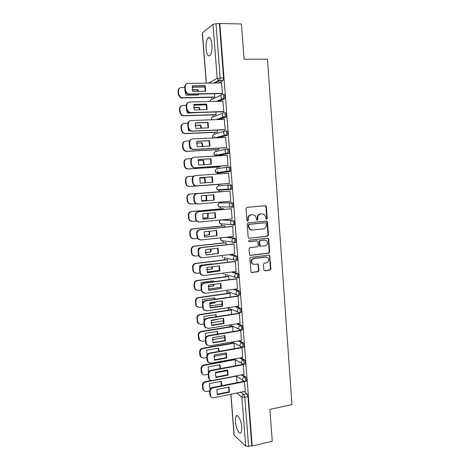 <?xml version="1.0" encoding="UTF-8"?>
<svg xmlns="http://www.w3.org/2000/svg" width="470" height="470" viewBox="0 0 470 470"><rect width="100%" height="100%" fill="white"/><g stroke="black" fill="none" stroke-linecap="round" stroke-linejoin="round"><path stroke-width="0.7" d="M266.59 219.267L267.236 218.433L266.39 206.73L265.979 205.919L265.303 205.713L246.973 207.376L246.027 208.586L246.915 220.43L247.69 221.141L248.354 220.289L248.236 218.762C248.278 216.582 249.282 215.289 251.256 214.884L252.79 214.737L255.081 215.471L256.315 217.974L256.696 220.036L257.196 220.201L257.848 219.355L257.736 217.833C257.777 215.665 258.77 214.385 260.721 213.979L262.242 213.838L264.451 214.526L265.72 217.058L265.832 218.568L266.59 219.267M266.267 219.22L266.772 218.409L265.926 206.724L265.121 205.731M247.373 221.094L247.913 220.266L247.802 218.738L248.236 218.762M256.873 220.148L257.401 219.331L257.29 217.816L257.736 217.833M231.54 207.376L232.932 207.129C233.555 205.214 233.343 203.739 232.297 202.711L221.064 202.84M211.958 44.638C211.253 38.781 209.931 36.543 207.993 37.905C206.465 40.05 205.837 43.681 206.101 48.798C206.794 54.614 208.116 56.847 210.072 55.501C211.582 53.404 212.211 49.785 211.958 44.638M241.733 427.071C241.322 420.603 237.779 413.7 236.193 416.079C235.493 417.049 235.235 418.893 235.423 421.613C235.817 427.923 239.318 434.962 240.969 432.576C241.662 431.625 241.921 429.786 241.733 427.071M263.852 269.845L264.158 270.538L264.933 270.802L269.974 270.144L270.89 268.928L269.627 255.38L268.887 255.134L250.716 257.343L249.776 258.571L251.045 272.23L251.85 272.518L258.042 271.707L258.97 270.479L258.247 264.257L257.466 263.987L254.399 264.375L252.278 263.635C250.868 261.226 251.432 259.516 253.964 258.5L265.926 257.037L267.929 257.707C269.41 260.092 268.881 261.813 266.349 262.871L264.369 263.118L263.447 264.34L263.852 269.845M219.813 23.5L241.451 23.982L244.047 59.191L267.489 59.208L291.964 404.594L269.921 409.394L272.271 441.218L252.196 446.001L219.813 23.5L215.994 23.741L220.166 77.856L219.684 80.546L215.101 83.031M267.518 236.234L268.441 235.029L267.5 222.087L267.113 221.305L266.42 221.088L248.137 222.915L247.191 224.131L248.178 237.233L248.518 237.967L249.282 238.231L267.518 236.234L267.054 236.181L267.971 234.976L267.036 222.057L266.32 221.1M268.734 239.13L269.668 252.014L268.752 253.224L250.569 255.41L249.782 255.139L249.464 254.435L249.047 248.853L249.987 247.631L257.419 246.774L258.353 245.557L257.736 241.139L256.984 240.887L249.235 241.75L248.695 241.568L249.124 240.205L267.653 238.149L268.376 238.378L268.734 239.13L268.27 239.077L269.204 251.938L269.668 252.014M243.883 391.592L246.973 393.819L243.789 394.477L244.805 397.279L248.589 446.359L245.687 446.059L234.06 435.167L230.829 394.248M210.495 81.992L210.584 83.09M211.7 97.313L211.864 99.411L221.329 94.975M213.075 114.886L213.227 116.86L222.956 113.07M213.427 119.345L213.456 119.715M214.443 132.375L214.59 134.232L224.619 131.107M214.778 136.641L214.878 137.898M215.812 149.783L215.947 151.522L226.305 149.096M216.13 153.855L216.3 155.993M217.169 167.114L217.299 168.736L228.009 167.038M217.475 170.998L217.71 174.006M218.526 184.369L218.644 185.873L229.754 184.933C230.799 185.932 231.005 187.412 230.371 189.381L218.985 190.256L218.444 189.733M218.944 189.704L219.102 191.76M219.913 202.118L219.978 202.934L231.128 202.811C232.168 203.839 232.38 205.314 231.763 207.229L229.942 206.859L229.172 205.284C229.196 203.886 229.848 203.064 231.128 202.811L232.297 202.711M220.283 206.806L220.448 208.903M221.617 223.843L221.787 225.97M222.95 240.816L223.121 242.961M224.278 257.725L224.443 259.875M225.594 274.562L225.764 276.713M226.91 291.329L227.081 293.48M228.22 308.032L228.391 310.171M229.548 324.976L229.695 326.785M230.899 342.201L230.987 343.329M232.245 359.35L232.28 359.803M252.196 446.001L251.761 445.607L248.589 446.359M219.408 23.811L223.55 77.82L223.062 80.505L218.421 82.984M206.26 83.149L202.294 32.947L212.992 24.317L215.994 23.741M214.15 97.261L214.714 97.067L214.455 93.747M221.875 93.6L222.48 93.395L221.511 82.943M223.274 111.742L223.879 111.578L222.892 101.179M215.518 114.803L216.088 114.651L215.877 111.978M224.666 129.802L225.271 129.679L224.249 119.327M216.882 132.27L217.451 132.152L217.293 130.114M226.047 147.78L226.658 147.698L225.577 137.393M218.239 149.654L218.814 149.578L218.703 148.167M227.427 165.669L228.038 165.634L227.245 155.294L226.822 155.382M219.59 166.962L220.166 166.926L220.107 166.139M228.802 183.476L229.413 183.482L228.626 173.195L228.015 173.271L228.626 173.23M220.935 184.193L221.499 184.023M230.782 201.207L230.171 201.26L230.782 201.248L229.995 191.008L229.389 191.102M222.099 191.684L221.511 191.566M231.728 218.908L232.145 218.932L231.358 208.739L230.752 208.792M223.485 209.45L223.42 208.633L222.851 208.686M233.214 236.498L232.721 226.387L232.109 226.399M224.866 227.133L224.754 225.718L224.178 225.729M234.624 254.012L234.072 243.959L233.461 243.93M226.234 244.741L226.082 242.72L225.506 242.696M236.005 271.449L235.417 261.443L234.8 261.379M227.603 262.26L227.404 259.651L226.828 259.587M237.368 288.803L236.757 278.851L236.14 278.745M228.966 279.703L228.714 276.501L228.138 276.401M238.713 306.082L238.09 296.176L237.473 296.029M230.318 297.063L230.024 293.28L229.448 293.145M240.053 323.284L239.418 313.425L238.801 313.237M231.669 314.342L231.328 309.983L230.746 309.812M241.38 340.403L240.74 330.598L240.123 330.369M233.008 331.544L232.626 326.615L232.045 326.403M242.702 357.447L242.056 347.688L241.433 347.424M234.348 348.67L233.919 343.171L233.337 342.93M244.012 374.408L243.366 364.702L242.849 364.379L211.106 370.301C209.185 370.865 208.21 372.17 208.181 374.22L208.439 377.434L208.903 378.855L209.826 379.772M245.317 391.298L244.418 381.464M242.444 374.713L245.675 376.84L244.541 377.063C245.505 378.415 245.769 379.854 245.322 381.376L244.917 381.452M240.963 357.758L244.365 359.785L243.225 359.997C244.2 361.318 244.459 362.758 243.995 364.315L243.578 364.391M239.442 340.732L243.049 342.654C244.03 343.94 244.283 345.38 243.807 346.972L243.372 347.048M237.861 323.636L241.727 325.44C242.714 326.697 242.966 328.142 242.473 329.77L242.021 329.84M236.199 306.458L240.399 308.15C241.398 309.377 241.639 310.823 241.128 312.485L240.652 312.556M234.418 289.214L239.06 290.777C240.07 291.976 240.305 293.421 239.776 295.125L239.271 295.195M232.444 271.907L237.72 273.329C238.737 274.492 238.971 275.943 238.425 277.682L237.873 277.758M230.136 254.546L236.375 255.797C237.397 256.925 237.626 258.382 237.062 260.163L236.445 260.239M227.151 237.15L235.024 238.184L233.86 238.308C234.888 239.406 235.112 240.869 234.53 242.696L232.562 242.25L231.916 240.805C231.939 239.418 232.585 238.584 233.86 238.308L226.017 237.274M222.433 219.807L232.497 220.6C233.531 221.664 233.749 223.133 233.149 225.001L231.252 224.595L230.547 223.086C230.57 221.693 231.222 220.865 232.497 220.6L221.311 219.919M228.426 166.973L229.548 166.903C230.611 167.861 230.811 169.353 230.147 171.362L218.767 173.06L217.639 173.136L217.081 172.608M227.086 148.931L228.162 148.873C229.231 149.795 229.425 151.293 228.743 153.361L217.428 155.875L216.294 155.94L215.718 155.417M226.769 130.76C227.85 131.647 228.038 133.151 227.333 135.272L219.273 137.692M225.371 112.559C226.458 113.411 226.64 114.927 225.917 117.1L219.578 119.492M223.967 94.27C225.059 95.087 225.236 96.614 224.49 98.847L219.173 101.267M246.057 381.235L246.456 381.152C246.903 379.631 246.644 378.191 245.675 376.84M244.717 364.18L245.134 364.103C245.599 362.546 245.34 361.107 244.365 359.785M235.37 242.708L235.693 242.567C236.275 240.74 236.052 239.277 235.024 238.184M232.956 225.136L234.319 224.889C234.918 223.015 234.7 221.552 233.661 220.489M222.422 223.908L222.768 224.149M220.982 206.812L221.441 207.194M218.985 190.256L217.563 189.798L228.626 189.046L230.106 189.528L231.546 189.287C232.186 187.324 231.98 185.844 230.929 184.845L229.754 184.933C228.467 185.174 227.815 185.997 227.791 187.395L228.626 189.046L231.546 189.287M219.572 189.657L220.107 190.162M251.761 445.607L248.001 396.615L246.973 393.819M235.676 365.719L235.206 359.656L204.309 365.331C202.435 365.872 201.483 367.135 201.454 369.126L202.165 373.621C202.864 374.637 203.839 375.054 205.09 374.872L208.181 374.285M237.003 382.686L236.498 376.259M257.29 217.816C257.325 215.648 258.318 214.367 260.268 213.968L261.784 213.827M247.802 218.738C247.837 216.564 248.842 215.272 250.816 214.866L252.343 214.725M249.282 238.231L267.054 236.181M266.185 223.438L265.427 222.739L249.382 224.36L248.724 225.212L248.842 226.822L249.987 229.231L252.384 230.03L263.335 228.884C265.274 228.467 266.261 227.18 266.302 225.03L266.185 223.438M251.567 230.006L249.547 229.19L248.401 226.787L248.283 225.177L248.941 224.325L264.963 222.709M250.069 255.333L268.282 253.148L269.204 251.938M256.538 240.828L248.865 241.686M265.062 245.892C267.636 244.823 268.147 243.078 266.584 240.663L264.634 240.029L260.427 240.499L259.499 241.715L260.11 246.127L265.062 245.892M264.98 240.017L264.634 240.029M260.392 246.309L259.651 246.057L259.317 245.328L259.046 241.656L259.975 240.446L264.175 239.976M268.27 239.077L267.624 238.149M266.431 257.025L265.926 257.037M253.33 264.281L251.838 263.535C250.428 261.132 250.992 259.422 253.518 258.412L265.462 256.949M251.286 272.412L257.589 271.595L258.518 270.373L258.112 264.857L257.548 263.981M264.381 270.702L269.51 270.038L270.426 268.822L269.498 256.021L268.916 255.128M198.475 91.339L197.905 89.623L192.195 89.723M185.133 91.533L185.867 95.246L198.34 94.987L198.546 94.071M205.132 87.103L192.042 87.314M184.716 87.432L181.461 87.485C179.493 87.725 178.494 88.9 178.471 91.004L178.747 94.353L180.609 97.308L182.307 97.742L214.714 97.026M197.946 94.999L198.123 94.076M197.964 91.35L197.453 89.87L192.254 89.964M214.314 97.255L181.878 97.977L180.186 97.543L178.324 94.593L178.048 91.251C177.995 89.782 178.559 88.718 179.751 88.049M197.453 89.87L197.905 89.623M205.184 85.652L205.619 91.204L192.776 91.444L192.324 85.846L205.184 85.652L204.691 85.916L205.202 91.215M204.691 85.916L192.254 86.11M222.046 93.595L188.646 94.27L186.907 93.812L184.992 90.763L184.704 87.302C184.651 85.775 185.239 84.671 186.472 83.983M221.675 82.937L188.241 83.396C186.214 83.642 185.186 84.853 185.157 87.032L185.439 90.504L187.36 93.559L189.105 94.018L188.646 94.27M222.475 93.354L189.105 94.018M200.008 109.792L199.333 107.407L193.575 107.571M186.59 109.845L187.33 113.141L199.838 112.477M206.377 104.828L193.634 105.168M186.22 105.362L182.942 105.45C180.979 105.715 179.981 106.896 179.957 108.993L180.233 112.324L181.908 115.138L183.782 115.667L216.083 114.61M199.527 109.81L198.875 107.618L193.605 107.771M215.718 114.798L183.353 115.861L181.485 115.332L179.81 112.53L179.534 109.199C179.487 107.63 180.122 106.531 181.444 105.891M198.875 107.618L199.333 107.407M201.471 128.163L200.749 125.114L195.009 125.337M190.15 130.895L188.787 130.954L188.059 128.11M187.824 123.211L184.41 123.34C182.454 123.622 181.461 124.809 181.438 126.894L181.708 130.214L183.218 132.893L185.245 133.504L217.451 132.111M201.007 128.181L200.291 125.284L195.015 125.49M217.128 132.258L184.816 133.662L182.789 133.045L181.285 130.378L181.015 127.065C180.974 125.39 181.684 124.256 183.153 123.663M200.291 125.284L200.749 125.114M206.636 104.058L207.076 109.586L194.275 109.962L193.822 104.393L206.636 104.058L206.148 104.281L206.641 109.598M206.148 104.281L193.763 104.61M223.479 111.737L190.156 112.777L188.229 112.23L186.508 109.322L186.226 105.879C186.179 104.252 186.837 103.112 188.206 102.454M223.08 101.173L189.757 101.996C187.73 102.266 186.708 103.482 186.678 105.656L186.96 109.105L188.687 112.019L190.614 112.571L190.156 112.777M223.879 111.537L190.614 112.571M208.087 122.37L208.521 127.875L195.761 128.392L195.314 122.852L208.087 122.37L207.593 122.558L208.075 127.893M207.593 122.558L195.267 123.017M224.918 129.791L191.654 131.195L189.569 130.554L188.018 127.793L187.742 124.368C187.7 122.623 188.441 121.454 189.956 120.849M224.478 119.321L191.261 120.508C189.246 120.796 188.223 122.024 188.194 124.186L188.476 127.623L190.027 130.39L192.113 131.03L191.654 131.195M225.271 129.632L192.113 131.03M202.87 146.446L202.165 142.739L196.495 143.021M190.744 148.655L190.233 148.685L189.616 146.758M189.557 140.965L185.873 141.141C183.923 141.441 182.936 142.633 182.906 144.719L183.183 148.021L184.54 150.564L186.708 151.264L218.809 149.531M202.411 146.47L201.701 142.874L196.489 143.133M218.585 149.636L186.273 151.381L184.111 150.682L182.754 148.144L182.483 144.848C182.46 143.05 183.259 141.887 184.875 141.364M201.701 142.874L202.165 142.739M204.197 164.647L203.569 160.282L198.035 160.617M191.449 158.625L187.33 158.866C185.386 159.183 184.399 160.382 184.375 162.461L184.645 165.746L185.873 168.16L188.159 168.936L220.16 166.874M203.739 164.676L203.105 160.382L198.029 160.681M220.166 166.926L187.724 169.018L185.444 168.242L184.216 165.834L183.946 162.55C183.946 160.623 184.833 159.442 186.608 158.995M203.105 160.382L203.569 160.282M205.449 182.771L204.967 177.748L199.633 178.124M193.634 176.168L188.781 176.503C186.843 176.843 185.862 178.048 185.832 180.116L186.102 183.388L187.219 185.685L189.604 186.531L221.511 184.14L189.169 186.572L186.784 185.726L185.674 183.435L185.403 180.169C185.433 178.107 186.408 176.908 188.341 176.567M204.985 182.807L204.503 177.807L199.627 178.148M204.503 177.807L204.967 177.748M209.532 140.606L209.967 146.082L197.241 146.734L196.801 141.217L209.532 140.606L209.038 140.747L209.503 146.105M209.038 140.747L196.766 141.341M226.405 147.762L193.147 149.525L190.92 148.802L189.522 146.176L189.246 142.768C189.222 140.9 190.05 139.702 191.719 139.161M225.864 137.381L192.759 138.932C190.75 139.238 189.727 140.471 189.698 142.627L189.98 146.047L191.378 148.679L193.611 149.401L193.147 149.525M226.658 147.65L193.611 149.401M210.965 158.748L211.4 164.2L198.716 164.993L198.275 159.5L210.965 158.748L210.472 158.854L210.918 164.23M210.472 158.854L198.252 159.577M228.038 165.628L194.627 167.772L192.283 166.968L191.02 164.476L190.744 161.081C190.744 159.083 191.66 157.855 193.493 157.403M227.251 155.358L194.245 157.268C192.242 157.597 191.231 158.831 191.202 160.981L191.478 164.383L192.741 166.879L194.627 167.772M228.038 165.575L195.097 167.684M212.393 176.808L212.828 182.231L200.185 183.159L199.744 177.695L212.393 176.808L211.9 176.873L212.328 182.266M211.9 176.873L199.738 177.725M229.413 183.435L196.108 185.926L193.652 185.051L192.512 182.683L192.236 179.305C192.259 177.172 193.27 175.927 195.267 175.58L195.273 175.58M228.626 173.254L195.732 175.516C193.734 175.862 192.724 177.108 192.694 179.246L192.97 182.636L194.116 185.01L196.108 185.926M229.413 183.423L196.572 185.885M201.442 200.772L206.782 200.355L206.471 195.379M206.782 200.355L201.454 200.802M190.585 204.05L188.129 203.14L187.125 200.96L186.854 197.711C186.884 195.655 187.859 194.445 189.786 194.087L222.087 191.519L190.227 194.063C188.294 194.421 187.313 195.632 187.289 197.694L187.554 200.954L188.564 203.134L191.043 204.045L195.814 203.639M206.312 200.367L206.013 195.414M213.327 194.821L213.744 200.191L201.636 201.213M197.564 204.004L195.026 203.058L193.993 200.808L193.716 197.447C193.746 195.32 194.756 194.069 196.742 193.699L230 191.055L197.206 193.675C195.22 194.045 194.21 195.297 194.18 197.429L194.457 200.796L195.491 203.052L198.046 203.998L230.776 201.189M214.244 200.179L213.821 194.78L201.207 195.802L201.648 201.242L213.744 200.191M202.658 218.086L208.163 217.639L208.104 213.327M208.163 217.639L202.682 218.156M223.426 208.686L191.66 211.541C189.739 211.923 188.758 213.139 188.734 215.189L188.999 218.433L189.921 220.506L192.477 221.482L196.519 221.094M207.693 217.61L207.652 213.368M191.731 221.458L189.486 220.477L188.564 218.409L188.3 215.172C188.323 213.121 189.298 211.905 191.225 211.529L191.66 211.541M223.42 208.633L191.225 211.529M214.761 212.716L215.154 218.015L203.069 219.167M198.734 222.005L196.413 220.988L195.467 218.844L195.191 215.501C195.22 213.38 196.225 212.129 198.205 211.735L231.334 208.739M215.66 218.045L215.237 212.675L202.664 213.827L203.105 219.243L215.154 218.015M231.363 208.792L198.675 211.747C196.695 212.14 195.69 213.398 195.661 215.518L195.931 218.873L196.877 221.018L199.515 222.022L232.139 218.867M197.494 230.852L196.954 230.905L196.66 232.95M203.939 235.317L209.544 234.841L209.661 231.199M209.544 234.841L203.962 235.429M224.754 225.764L193.094 228.943C191.172 229.337 190.197 230.559 190.174 232.609L190.438 235.834L191.278 237.808L193.904 238.836L197.5 238.449M209.074 234.777L209.209 231.24M192.882 238.772L190.838 237.744L190.003 235.77L189.733 232.55C189.763 230.506 190.732 229.29 192.653 228.89L193.094 228.943M233.273 224.813L232.386 224.907M224.513 225.694L192.653 228.89M216.188 230.523L216.564 235.764L204.497 237.039M199.903 239.894L197.8 238.836L196.936 236.798L196.666 233.467C196.695 231.358 197.694 230.094 199.668 229.689L232.45 226.364M217.07 235.828L216.641 230.476L204.115 231.769L204.55 237.156L216.564 235.764M232.721 226.44L200.138 229.742C198.164 230.153 197.159 231.416 197.13 233.531L197.406 236.868L198.27 238.907L200.972 239.964L233.496 236.469M199.779 248.019L198.369 248.178L198.117 251.033M205.284 252.466L210.912 251.967L211.148 248.988M210.912 251.967L205.302 252.613M226.082 242.767L194.515 246.262C192.606 246.68 191.631 247.907 191.607 249.946L191.872 253.16L192.641 255.04L195.326 256.109L198.651 255.721M210.442 251.867L210.689 249.035M194.04 255.986L192.201 254.934L191.431 253.06L191.167 249.852C191.196 247.813 192.165 246.591 194.075 246.174L194.515 246.262M225.747 242.667L194.075 246.174M217.61 248.254L217.963 253.424L205.919 254.828M201.089 257.689L199.186 256.608L198.399 254.67L198.129 251.35C198.158 249.247 199.157 247.984 201.119 247.555L233.708 243.901M218.468 253.524L218.045 248.201L205.555 249.623L205.989 254.981L217.963 253.424M234.072 244.001L201.595 247.643C199.627 248.078 198.628 249.347 198.593 251.456L198.869 254.775L199.656 256.72L202.423 257.824L234.841 253.988M212.005 264.175L211.87 263.887L199.774 265.374L199.58 268.629M206.688 269.527L212.281 269.016L212.569 266.696M212.281 269.016L206.688 269.721M227.404 259.693L195.937 263.505C194.028 263.94 193.058 265.168 193.029 267.201L193.293 270.403L194.004 272.195L196.742 273.305L199.92 272.9M207.111 271.989L219.502 270.414M211.805 268.887L212.099 266.754M211.6 264.228L211.476 263.934M195.214 273.105L193.558 272.054L192.853 270.262L192.588 267.072C192.618 265.045 193.587 263.811 195.491 263.382L195.937 263.505M227.016 259.563L195.491 263.382M213.586 281.753L213.233 280.884L201.172 282.488L201.048 286.107M208.151 286.506L213.638 285.989L213.921 284.338M213.638 285.989L208.134 286.741M228.72 276.542L197.347 280.666C195.444 281.119 194.48 282.358 194.451 284.385L194.715 287.57L195.367 289.279L198.146 290.425L201.289 289.996M208.345 289.021L220.988 287.288M213.163 285.825L213.427 284.403M213.174 281.812L212.851 280.937M196.407 290.143L194.921 289.103L194.269 287.393L194.01 284.215C194.034 282.194 194.997 280.96 196.901 280.508L197.347 280.666M228.303 276.384L196.901 280.508M215.107 299.255L214.59 297.804L202.564 299.531L202.535 303.497M209.673 303.391L214.996 302.886L215.207 301.904M214.996 302.886L209.626 303.673M230.03 293.315L198.751 297.751C196.854 298.221 195.89 299.466 195.867 301.481L196.125 304.654L196.73 306.293L199.55 307.468L202.682 307.004M209.638 305.976L222.416 304.09M214.514 302.686L214.684 301.981M214.678 299.32L214.226 297.857M197.612 307.098L196.284 306.082L195.684 304.448L195.42 301.282C195.45 299.267 196.407 298.027 198.299 297.557L198.751 297.751M229.589 293.121L198.299 297.557M216.564 316.686L215.936 314.647L203.951 316.492L204.033 320.793M215.889 319.482L216.341 319.712L216.423 319.4M216.341 319.712L211.177 320.522M231.328 310.018L200.15 314.765C198.258 315.252 197.3 316.498 197.271 318.507L198.087 323.231L200.943 324.429L204.062 323.936M210.977 322.843L223.785 320.822M216.118 316.751L215.589 314.706M198.839 323.971L197.641 322.984L196.824 318.272C196.854 316.263 197.811 315.018 199.697 314.53L200.15 314.765M230.876 309.795L199.697 314.53M217.963 334.035L217.281 331.421L205.331 333.377L205.543 338.006M232.626 326.644L201.542 331.697C199.656 332.202 198.698 333.453 198.675 335.457L199.45 340.098L202.335 341.32L205.443 340.797M212.37 339.628L225.101 337.489M217.493 334.117L216.946 331.473M200.079 340.774L198.998 339.816L198.481 338.318L198.222 335.186C198.252 333.183 199.209 331.932 201.089 331.426L201.542 331.697M232.162 326.386L201.089 331.426M219.308 351.319L218.621 348.117L206.706 350.185L207.07 355.138M233.919 343.2L202.928 348.552C201.048 349.075 200.097 350.332 200.067 352.33L200.808 356.895L203.716 358.134L206.818 357.582M213.815 356.331L226.358 354.092M218.797 351.407L218.297 348.17M201.33 357.5L200.355 356.577L199.873 355.144L199.615 352.018C199.644 350.027 200.596 348.769 202.47 348.252L202.928 348.552M233.443 342.906L202.47 348.252M265.526 256.961L265.85 256.931M219.02 265.897L219.355 271.002L207.329 272.535M202.288 275.385L200.578 274.304L199.85 272.453L199.586 269.151C199.615 267.054 200.608 265.785 202.57 265.333L235 261.349M219.86 271.143L219.443 265.844L206.994 267.389L207.423 272.729L219.355 271.002M235.423 261.485L203.046 265.468C201.078 265.914 200.085 267.189 200.055 269.292L200.326 272.6L201.048 274.451L203.868 275.596L236.187 271.425M220.424 283.457L220.741 288.498L208.739 290.154M203.504 292.992L201.971 291.917L201.301 290.154L201.031 286.87C201.06 284.779 202.053 283.504 204.009 283.034L236.31 278.722M221.247 288.68L220.829 283.404L208.422 285.079L208.85 290.389L220.741 288.498M236.763 278.892L204.485 283.204C202.529 283.674 201.536 284.955 201.507 287.047L201.777 290.337L202.441 292.111L205.308 293.286L237.52 288.786M221.828 300.935L222.122 305.911L210.143 307.697M204.738 310.511L203.357 309.46L202.74 307.774L202.476 304.501C202.505 302.421 203.492 301.141 205.443 300.647L237.62 296.012M222.633 306.129L222.216 300.882L209.843 302.686L210.272 307.973L222.633 306.129L222.122 305.911M238.096 296.212L205.925 300.859C203.968 301.346 202.981 302.633 202.952 304.719L203.216 307.997L203.833 309.689L206.741 310.893L238.854 306.064M223.221 318.337L223.491 323.248L211.541 325.158M205.989 327.943L204.75 326.92L204.174 325.311L203.91 322.056C203.939 319.982 204.926 318.689 206.871 318.184L238.93 313.22M224.008 323.507L223.591 318.278L211.259 320.211L211.688 325.469L224.008 323.507L223.491 323.248M239.424 313.461L207.352 318.431C205.408 318.936 204.415 320.235 204.385 322.308L205.226 327.185L208.163 328.418L240.176 323.26M224.607 335.656L224.86 340.509L212.928 342.536M207.252 345.297L206.136 344.31L205.601 342.765L205.337 339.522C205.372 337.46 206.354 336.162 208.286 335.639L240.241 330.351M225.377 340.797L224.966 335.598L212.669 337.648L213.092 342.889L225.377 340.797L224.86 340.509M240.746 330.622L208.774 335.921C206.835 336.45 205.848 337.748 205.819 339.816L206.618 344.61L209.579 345.861L241.492 340.38M225.982 352.894L226.223 357.682L214.314 359.838M208.533 362.57L207.523 361.618L207.023 360.137L206.765 356.912C206.794 354.856 207.769 353.552 209.702 353.011L241.545 347.401M226.74 358.011L226.329 352.835L214.073 355.009L214.496 360.226L226.74 358.011L226.223 357.682M242.062 347.712L210.19 353.328C208.257 353.875 207.276 355.179 207.241 357.241L208.004 361.959L210.995 363.228L242.808 357.423M220.589 368.533L219.948 364.738L208.075 366.923L208.486 371.952L208.786 371.893M215.313 372.939L227.562 370.63M209.185 371.388L208.298 371.553M220.042 368.633L219.643 364.791M202.594 374.155L201.706 373.268L201.26 371.887L201.001 368.78C201.031 366.794 201.983 365.537 203.851 364.996L204.309 365.331M234.718 359.356L203.851 364.996M227.357 370.055L227.574 374.784L215.689 377.058M228.091 375.148L227.686 369.99L215.471 372.293L215.889 377.481L228.091 375.148L227.574 374.784M243.366 364.72L211.6 370.66C209.673 371.224 208.692 372.534 208.662 374.59L209.385 379.231C210.108 380.277 211.112 380.706 212.399 380.512L244.112 374.39M221.817 385.682L221.276 381.282L209.432 383.585L209.843 388.59L210.807 388.402M236.298 376.123L205.684 382.034C203.816 382.592 202.864 383.861 202.834 385.846L203.516 390.27C204.209 391.31 205.19 391.727 206.459 391.534L209.585 390.911M211.841 387.721L209.643 388.155M221.211 385.799L220.982 381.34M203.868 390.74L202.641 388.561L202.382 385.471C202.411 383.491 203.357 382.222 205.22 381.669L205.684 382.034M211.23 380.512L205.22 381.669M228.726 387.133L228.925 391.804L217.064 394.195M211.124 396.897L210.278 396.01L209.849 394.647L209.585 391.451C209.62 389.407 210.589 388.097 212.511 387.515L243.824 381.34M229.442 392.203L229.037 387.074L216.858 389.495L217.275 394.659L229.442 392.203L228.925 391.804M244.67 381.652L212.998 387.909C211.077 388.49 210.102 389.806 210.072 391.851L210.766 396.422C211.476 397.491 212.487 397.92 213.797 397.714L245.411 391.281M266.772 218.409L267.236 218.433M247.913 220.266L248.354 220.289M257.401 219.331L257.848 219.355M219.931 202.934L219.978 202.934C218.744 203.169 218.121 203.957 218.098 205.29L218.838 206.8L220.318 207.293L219.807 206.806M221.1 202.834L219.978 202.934M240.728 392.233L243.789 394.477C242.543 394.865 241.915 395.728 241.891 397.074L236.551 393.085M230.952 394.224L234.207 435.437M245.687 446.059L241.891 397.074L244.805 397.279L248.001 396.615M222.921 80.617L218.621 80.452L223.062 80.505M208.433 83.12L217.181 78.32L212.992 24.317M202.411 32.753L206.389 83.149M241.322 374.931L244.541 377.063C243.296 377.439 242.667 378.303 242.643 379.648L243.002 380.688L245.322 381.376L246.456 381.152M239.841 357.964L243.225 359.997C241.98 360.361 241.345 361.219 241.322 362.576L241.709 363.651L243.995 364.315L245.134 364.103M238.314 340.926L241.903 342.853C242.884 344.14 243.137 345.585 242.667 347.171L242.232 347.248M243.049 342.654L241.903 342.853C240.658 343.206 240.017 344.058 240 345.415L240.411 346.537L242.667 347.171L243.807 346.972M236.733 323.818L240.581 325.628C241.568 326.885 241.815 328.33 241.327 329.958L240.869 330.028M241.727 325.44L240.581 325.628C239.324 325.969 238.689 326.82 238.666 328.183L239.107 329.353L241.327 329.958L242.473 329.77M235.071 306.628L239.248 308.326C240.246 309.554 240.487 310.999 239.982 312.662L239.5 312.732M240.399 308.15L239.248 308.326C237.99 308.655 237.35 309.501 237.327 310.87L237.802 312.086L239.982 312.662L241.128 312.485M233.285 289.373L237.908 290.942C238.913 292.14 239.154 293.586 238.625 295.289L236.498 294.743L235.987 293.474C236.011 292.099 236.651 291.259 237.908 290.942L239.06 290.777M231.311 272.054L236.569 273.481C237.579 274.644 237.808 276.096 237.268 277.835L235.188 277.324L234.636 276.002C234.659 274.621 235.3 273.781 236.569 273.481L237.72 273.329M229.002 254.681L235.217 255.933C236.234 257.067 236.463 258.524 235.905 260.304L233.878 259.822L233.279 258.441C233.302 257.061 233.948 256.226 235.217 255.933L236.375 255.797M229.9 171.509L217.639 173.136L216.288 172.719L215.407 171.074C215.425 169.729 216.059 168.947 217.293 168.736M228.52 153.502L216.294 155.94L215.013 155.57L214.05 153.849C214.073 152.503 214.702 151.722 215.947 151.522M227.128 135.413L218.121 137.745M225.735 117.23L224.542 117.271L218.415 119.539M224.331 98.964L223.138 98.994L218.004 101.297M222.774 94.294C223.867 95.116 224.037 96.638 223.297 98.87L222.104 98.747L220.788 96.691C220.806 95.263 221.47 94.464 222.774 94.294M211.858 99.417C210.695 99.552 210.055 100.245 209.943 101.496M224.184 112.594C225.265 113.452 225.447 114.968 224.725 117.142L223.403 116.977L222.198 115.003C222.222 113.581 222.886 112.777 224.184 112.594M225.588 130.807C226.658 131.7 226.846 133.204 226.146 135.325L224.701 135.119L223.608 133.233C223.632 131.812 224.29 131.007 225.588 130.807M226.981 148.937C228.05 149.86 228.238 151.358 227.562 153.426L226.005 153.173L225.007 151.369C225.03 149.959 225.688 149.149 226.981 148.937M228.373 166.979C229.43 167.943 229.63 169.429 228.972 171.444L227.316 171.15L226.405 169.429C226.428 168.019 227.081 167.203 228.373 166.979M234.319 224.889L220.113 223.726L221.646 224.261L221.17 223.808M235.693 242.567L221.393 240.587L222.974 241.151L222.545 240.758M237.062 260.163L235.905 260.304L223.926 257.648M238.425 277.682L237.268 277.835L225.318 274.48M239.776 295.125L238.625 295.289L236.498 294.743L226.763 291.277M211.453 119.785L211.324 119.169C211.341 117.806 211.976 117.042 213.227 116.86M213.304 137.969L212.693 136.547C212.71 135.196 213.345 134.42 214.59 134.232M217.287 186.561C216.329 187.73 216.423 188.805 217.563 189.798L216.758 188.223C216.776 186.884 217.404 186.096 218.638 185.873M220.136 220.454C219.043 221.546 219.038 222.639 220.113 223.726L219.437 222.287C219.455 220.976 220.066 220.189 221.264 219.919M221.018 237.808C220.407 238.831 220.53 239.759 221.393 240.587L220.771 239.207L221.112 237.802M221.981 255.51L222.668 257.372L222.116 255.492M223.338 273.082L223.943 274.086L223.45 273.07M239.588 312.767L227.574 307.756M228.091 307.979L227.163 307.821M240.922 330.052L230 324.899M242.244 347.254L232.18 341.984M243.466 364.397L234.178 358.998M244.594 381.464L236.04 375.947M223.55 77.82L217.181 78.32L218.621 80.452L213.791 83.049M260.268 213.968L260.721 213.979M250.816 214.866L251.256 214.884M265.926 206.724L266.39 206.73M267.036 222.057L267.5 222.087M267.971 234.976L268.441 235.029M248.941 224.325L249.382 224.36M248.283 225.177L248.724 225.212M248.401 226.787L248.842 226.822M268.282 253.148L268.752 253.224M250.128 255.328L250.569 255.41M248.912 241.709L249.235 241.75M259.975 240.446L260.427 240.499M259.046 241.656L259.499 241.715M259.317 245.328L259.769 245.393M253.518 258.412L253.964 258.5M258.112 264.857L258.559 264.957M258.518 270.373L258.97 270.479M257.589 271.595L258.042 271.707M251.409 272.406L251.85 272.518M269.498 256.021L269.962 256.103M270.426 268.822L270.89 268.928M269.51 270.038L269.974 270.144M264.475 270.697L264.933 270.802M181.878 97.977L182.307 97.742M178.324 94.593L178.747 94.353M178.048 91.251L178.471 91.004M185.157 87.032L184.704 87.302M185.439 90.504L184.992 90.763M183.353 115.861L183.782 115.667M179.81 112.53L180.233 112.324M179.534 109.199L179.957 108.993M184.816 133.662L185.245 133.504M181.285 130.378L181.708 130.214M181.015 127.065L181.438 126.894M186.678 105.656L186.226 105.879M186.96 109.105L186.508 109.322M188.194 124.186L187.742 124.368M188.476 127.623L188.018 127.793M186.273 151.381L186.708 151.264M182.754 148.144L183.183 148.021M182.483 144.848L182.906 144.719M187.724 169.018L188.159 168.936M184.216 165.834L184.645 165.746M183.946 162.55L184.375 162.461M189.169 186.572L189.604 186.531M185.674 183.435L186.102 183.388M185.403 180.169L185.832 180.116M189.698 142.627L189.246 142.768M189.98 146.047L189.522 146.176M191.202 160.981L190.744 161.081M191.478 164.383L191.02 164.476M192.694 179.246L192.236 179.305M192.97 182.636L192.512 182.683M189.786 194.087L190.227 194.063M187.125 200.96L187.554 200.954M186.854 197.711L187.289 197.694M197.206 193.675L196.742 193.699M194.18 197.429L193.716 197.447M194.457 200.796L193.993 200.808M188.564 218.409L188.999 218.433M188.3 215.172L188.734 215.189M198.675 211.747L198.205 211.735M195.661 215.518L195.191 215.501M195.931 218.873L195.467 218.844M190.003 235.77L190.438 235.834M189.733 232.55L190.174 232.609M200.138 229.742L199.668 229.689M197.13 233.531L196.666 233.467M197.406 236.868L196.936 236.798M191.431 253.06L191.872 253.16M191.167 249.852L191.607 249.946M201.595 247.643L201.119 247.555M198.593 251.456L198.129 251.35M198.869 254.775L198.399 254.67M192.853 270.262L193.293 270.403M192.588 267.072L193.029 267.201M194.269 287.393L194.715 287.57M194.01 284.215L194.451 284.385M195.684 304.448L196.125 304.654M195.42 301.282L195.867 301.481M197.089 321.421L197.535 321.668M196.824 318.272L197.271 318.507M198.481 338.318L198.933 338.6M198.222 335.186L198.675 335.457M199.873 355.144L200.326 355.455M199.615 352.018L200.067 352.33M203.046 265.468L202.57 265.333M200.055 269.292L199.586 269.151M200.326 272.6L199.85 272.453M204.485 283.204L204.009 283.034M201.507 287.047L201.031 286.87M201.777 290.337L201.301 290.154M205.925 300.859L205.443 300.647M202.952 304.719L202.476 304.501M203.216 307.997L202.74 307.774M207.352 318.431L206.871 318.184M204.385 322.308L203.91 322.056M204.656 325.569L204.174 325.311M208.774 335.921L208.286 335.639M205.819 339.816L205.337 339.522M206.083 343.065L205.601 342.765M210.19 353.328L209.702 353.011M207.241 357.241L206.765 356.912M207.505 360.472L207.023 360.137M201.26 371.887L201.712 372.24M201.001 368.78L201.454 369.126M211.6 370.66L211.106 370.301M208.662 374.59L208.181 374.22M208.921 377.804L208.439 377.434M202.641 388.561L203.093 388.948M202.382 385.471L202.834 385.846M212.998 387.909L212.511 387.515M210.072 391.851L209.585 391.451M210.331 395.053L209.849 394.647M210.014 37.935L207.993 37.905M237.497 415.797L236.193 416.079M224.49 98.847L222.104 98.747L216.359 101.338M210.225 100.41L209.826 101.502M225.917 117.1L223.403 116.977L216.317 119.609M227.333 135.272L224.701 135.119L215.336 137.875M228.743 153.361L226.005 153.173L215.013 155.57C213.791 154.665 213.609 153.59 214.461 152.351M230.147 171.362L227.316 171.15L216.288 172.719C215.107 171.773 214.972 170.698 215.871 169.494M232.932 207.129L218.838 206.8C217.728 205.76 217.686 204.673 218.709 203.545M211.635 117.806L211.312 119.791M213.045 135.119C212.352 136.112 212.405 137.064 213.216 137.974M265.515 205.919L265.979 205.919M266.649 221.282L267.113 221.305M249.547 229.19L249.987 229.231M259.651 246.057L260.11 246.127M267.912 238.325L268.376 238.378M251.838 263.535L252.278 263.635M257.801 264.163L258.247 264.257M269.163 255.298L269.627 255.38M180.186 97.543L180.609 97.308M187.36 93.559L186.907 93.812M181.485 115.332L181.908 115.138M182.789 133.045L183.218 132.893M188.687 112.019L188.229 112.23M190.027 130.39L189.569 130.554M184.111 150.682L184.54 150.564M185.444 168.242L185.873 168.16M186.784 185.726L187.219 185.685M191.378 148.679L190.92 148.802M192.741 166.879L192.283 166.968M194.116 185.01L193.652 185.051M188.129 203.14L188.564 203.134M195.491 203.052L195.026 203.058M189.486 220.477L189.921 220.506M196.877 221.018L196.413 220.988M190.838 237.744L191.278 237.808M198.27 238.907L197.8 238.836M192.201 254.934L192.641 255.04M199.656 256.72L199.186 256.608M193.558 272.054L194.004 272.195M194.921 289.103L195.367 289.279M196.284 306.082L196.73 306.293M197.641 322.984L198.087 323.231M198.998 339.816L199.45 340.098M200.355 356.577L200.808 356.895M201.048 274.451L200.578 274.304M202.441 292.111L201.971 291.917M203.833 309.689L203.357 309.46M205.226 327.185L204.75 326.92M206.618 344.61L206.136 344.31M208.004 361.959L207.523 361.618M201.706 373.268L202.165 373.621M209.385 379.231L208.903 378.855M203.058 389.889L203.516 390.27M210.766 396.422L210.278 396.01"/></g></svg>
